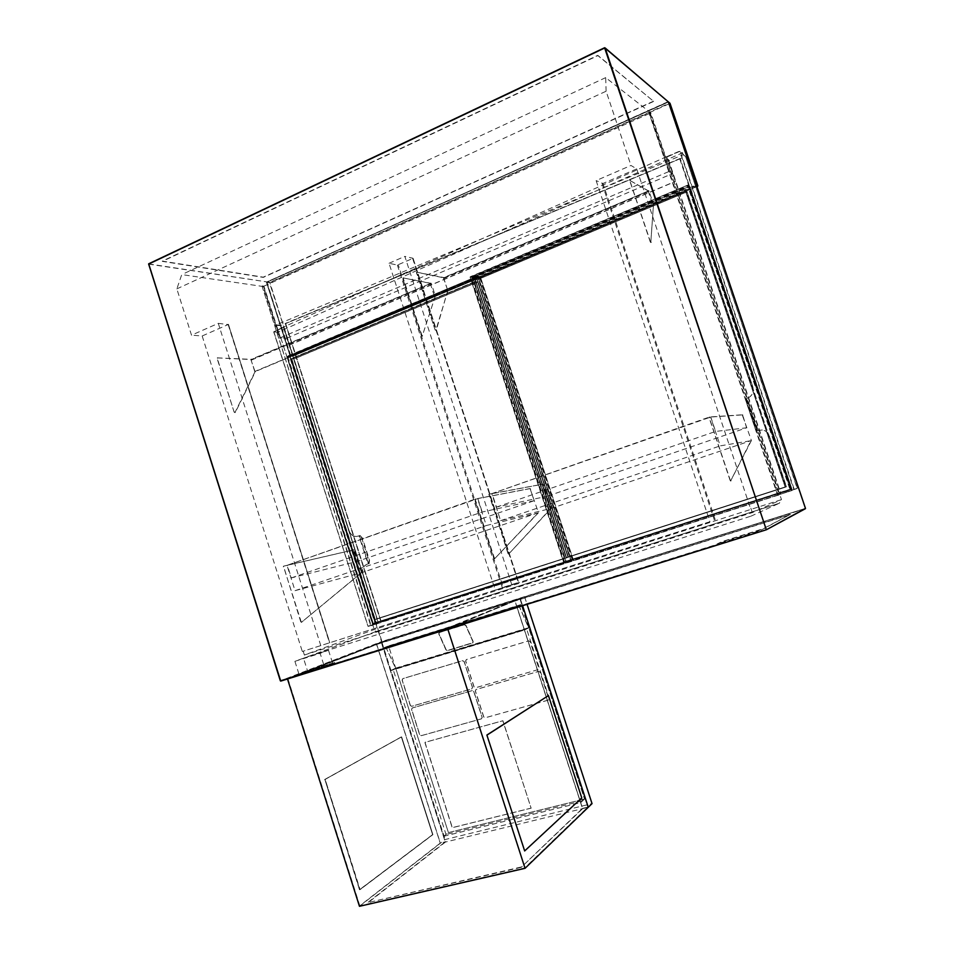 <?xml version="1.0" encoding="UTF-8"?>
<svg xmlns="http://www.w3.org/2000/svg" width="954" height="954" viewBox="0 0 954 954"><rect width="100%" height="100%" fill="white"/><g stroke="black" fill="none" stroke-linecap="round" stroke-linejoin="round"><path stroke-width="0.72" stroke-dasharray="4.77 3.58" d="M709.943 521.731L302.311 651.475L709.943 521.731L596.131 180.592L630.976 165.459L636.688 168.906L750.488 508.363M750.846 508.208L752.324 512.584L750.965 516.162L779.299 503.259L375.84 631.596L374.23 629.533L280.929 338.169L279.594 338.062L263.089 286.51L181.761 274.585L176.836 288.871L191.515 335.176L218.287 323.358L320.89 645.906M176.836 288.871L606.112 91.226L630.976 165.459M606.112 91.226L605.683 77.632L650.819 112.918L781.493 499.634L752.324 512.584L304.374 654.993L308.726 656.352L750.965 516.162M218.287 323.358L228.161 324.551L202.176 335.975L191.515 335.176M202.176 335.975L302.311 651.475M303.157 651.165L304.374 654.993L374.23 629.533L781.493 499.634L779.299 503.259M304.087 672.057L299.007 674.275L324.288 666.393L334.699 662.505L293.76 676.064L304.087 672.057L334.771 662.768L324.801 666.679L717.026 544.364L721.868 541.944L761.721 529.506L790.556 514.289L757.583 532.034L293.927 676.589L375.709 644.761L790.639 514.54M304.159 672.32L375.637 644.534L790.556 514.289M307.546 670.96L332.6 663.137L307.546 670.96L303.491 658.165L294.905 661.325L299.007 674.275M679.713 158.734L791.462 490.368L797.234 488.52L685.568 156.492L797.389 488.126L794.253 489.45L680.166 151.102L682.492 152.819L597.729 190.275L276.29 324.873L281.036 325.338L285.64 323.573L679.868 158.841L685.246 156.42L679.82 151.054L667.12 156.873L780.527 493.862L778.166 495.269L779.191 494.84L670.447 171.637L671.044 171.386M667.49 156.539L666.667 156.671L675.372 181.475L672.594 173.545L669.279 171.374L648.935 112.739L777.677 495.424M263.089 286.51L262.028 286.081L371.189 625.729L378.225 622.89L283.588 326.972L378.535 623.105L368.053 626.146L273.834 331.753L278.544 331.897L276.29 324.873L278.532 331.897M262.398 285.914L263.912 286.14L280.428 337.716L286.665 338.217L289.169 345.217L283.445 327.353M263.912 286.14L649.769 113.383M648.935 112.739L650.819 112.918M605.683 77.632L181.761 274.585M778.595 494.673L780.909 493.743L667.514 156.79L679.856 151.304L793.871 489.581L780.312 494.291M278.544 332.29L273.703 331.849L283.433 327.484L378.559 623.093L373.896 624.763L778.381 495.102M378.535 623.105L373.574 624.548M280.929 338.169L373.67 624.834M650.234 113.18L670.447 171.637M649.4 112.524L778.166 495.269M281.382 337.978L280.059 337.871L263.554 286.295M373.288 624.953L371.189 625.729M262.028 286.081L370.808 625.848M285.329 323.537L381.016 622.008L792.047 490.511L680.154 158.459L791.462 490.368M378.333 623.165L368.28 626.384L376.544 623.439L281.036 325.338L376.52 623.451L381.016 622.008M682.492 152.819L683.159 154.727L597.729 190.275L278.544 331.897M653.633 101.148L263.244 277.161L162.311 261.11L597.788 55.332L653.717 101.398L263.316 277.387L162.395 261.372L597.884 55.618L653.717 101.398M294.905 661.325L320.139 653.335L324.288 666.393M666.667 156.671L283.588 326.972M280.428 337.716L669.279 171.374M289.169 345.217L675.372 181.475M288.907 345.193L675.229 181.391M286.665 338.217L672.594 173.545M669.744 171.171L670.34 170.921M308.369 656.459L375.793 631.608L779.49 503.187M283.493 327.222L273.75 331.873L367.946 626.182L273.703 331.849L283.672 326.983M797.389 488.126L685.568 156.492L683.159 154.727M797.413 488.174L781.064 494.041M682.527 152.878L683.159 154.775M666.703 156.695L679.808 151.054L682.539 152.926M680.154 158.459L285.461 323.406L381.254 622.235L792.047 490.511M757.393 531.438L716.931 544.066L721.773 541.657L761.626 529.208L757.393 531.438L757.583 532.034M303.491 658.165L328.486 650.246L320.139 653.335M328.486 650.246L332.6 663.137M636.688 168.906L602.976 183.49L596.131 180.592M511.869 584.957L518.678 582.393L413.082 258.307L397.365 265.069L389.029 263.292L495.305 590.24L511.869 584.957L404.842 256.376L413.01 258.26M412.712 258.594L518.296 582.5L503.187 587.33L398.271 264.866M397.365 265.069L502.305 587.628L495.305 590.24M389.029 263.292L404.842 256.376M502.305 587.628L503.187 587.33M752.837 386.895L686.999 191.647L477.083 279.701L568.107 557.136L786.406 486.802L769.318 435.823C768.173 432.758 766.026 430.791 762.866 429.932L756.868 430.492L746.207 398.808L747.149 398.474C752.169 396.125 754.065 392.273 752.837 386.895L686.999 191.647M566.294 557.792L785.416 487.184L685.592 190.764L474.925 279.236L566.163 557.84L785.357 487.22L685.497 190.705L474.77 279.2L566.163 557.84M687.095 191.706L477.238 279.737L568.226 557.1L786.478 486.767L769.318 435.823M752.754 386.883C753.982 392.273 752.086 396.125 747.077 398.474L747.149 398.474M745.658 399.082L755.854 427.487L756.307 430.731L757.094 430.469L748.139 401.956L746.445 398.808L745.336 399.082L747.077 398.474M745.336 399.082L755.997 430.779L762.795 429.944C765.955 430.803 768.101 432.77 769.246 435.835M791.57 489.39L689.444 186.328L472.671 277.542L565.901 561.834L791.57 489.39L790.604 489.796L688.049 185.422L470.489 277.065L564.076 562.502L790.604 489.796M689.444 186.328L688.049 185.422M472.671 277.542L470.489 277.065M565.901 561.834L564.076 562.502M689.015 187.056L790.759 489.032L566.116 561.19L473.196 277.829L689.015 187.056L687.774 186.257L789.9 489.39L564.506 561.775L471.264 277.411L687.774 186.257M786.036 486.659L568.143 556.886L477.238 279.808L686.761 191.933L786.036 486.659L566.533 557.458L475.319 279.391L685.521 191.146L785.154 487.005L566.533 557.458L475.319 279.391L685.521 191.146L785.154 487.005L786.036 486.659L566.533 557.458L568.143 556.886L477.238 279.808L475.319 279.391L477.238 279.808L686.761 191.933L685.521 191.146L686.761 191.933L786.036 486.659M790.759 489.032L789.9 489.39M566.116 561.19L564.506 561.775M473.196 277.829L471.264 277.411M362.985 573.986L377.176 618.872L568.322 557.291L477.942 281.8L293.856 358.871L349.176 530.901C350.571 534.55 353.016 536.398 356.51 536.458L358.978 535.85L367.982 563.886L367.23 564.136C363.331 565.984 361.912 569.264 362.985 573.986L377.176 618.872M374.755 619.718L566.521 557.947L475.796 281.335L291.149 358.728L374.588 619.778L566.402 557.983L475.652 281.311L290.958 358.716L374.588 619.778M377.343 618.812L568.453 557.243L478.085 281.824L294.047 358.883L349.176 530.901M362.806 574.034C361.745 569.311 363.164 566.032 367.063 564.184L367.23 564.136M369.103 563.54L369.556 560.392L362.389 538.02L360.111 535.516L359.503 535.743L361.769 538.235L368.948 560.606L368.482 563.754L369.103 563.54L367.063 564.184M368.423 563.719L359.431 535.671L356.343 536.494C352.849 536.434 350.404 534.586 348.997 530.937M572.877 559.783L480.041 276.922L289.933 356.772L375.28 623.2L572.877 559.783L571.088 560.451L477.894 276.445L287.202 356.617L372.859 624.059L571.088 560.451M480.041 276.922L477.894 276.445M289.933 356.772L287.202 356.617M375.28 623.2L372.859 624.059M360.111 535.516L359.431 535.671M479.612 277.614L572.114 559.461L375.423 622.616L290.35 357.07L479.612 277.614L477.715 277.185L570.528 560.046L373.264 623.379L287.929 356.939L477.715 277.185M567.94 557.172L377.164 618.645L293.963 358.99L477.692 282.074L567.94 557.172L375.017 619.396L291.554 358.871L475.784 281.668L566.342 557.744L375.017 619.396L291.554 358.871L475.784 281.668L566.342 557.744L567.94 557.172L375.017 619.396L377.164 618.645L293.963 358.99L291.554 358.871L293.963 358.99L477.692 282.074L475.784 281.668L477.692 282.074L567.94 557.172M572.114 559.461L570.528 560.046M375.423 622.616L373.264 623.379M290.35 357.07L287.929 356.939M381.445 642.34L296.455 675.754L444.492 629.604L514.838 600.781L582.453 808.42L521.23 867.365L368.327 902.52L445.423 842.06L381.445 642.34L287.357 678.509L447.629 628.531L520.324 598.73L376.448 643.914L440.283 843.312L445.124 839.544L592.04 803.626M296.36 675.432L444.373 629.258L514.862 600.448L582.655 808.634L588.272 807.263L445.423 842.06M514.862 600.448L520.324 598.73L522.601 605.718L520.324 598.73L524.652 596.954L381.791 641.839L445.124 839.544M443.586 836.312L580.7 802.636L516.782 606.35L383.269 648.004L443.586 836.312L448.416 832.592L395.779 668.396L390.532 670.698L524.485 629.998L528.766 627.947L518.964 605.432L385.821 647.062L395.516 668.182L390.532 670.698M524.652 596.954L527.061 604.335M521.134 604.514L388.564 645.894L448.416 832.592L584.516 799.058L448.416 832.592L446.007 834.452L393.167 669.541L528.766 627.947L584.516 799.058L521.134 604.514L516.782 606.35M359.455 906.3L440.283 843.312L376.448 643.914L381.791 641.839M383.269 648.004L388.564 645.894M580.7 802.636L584.516 799.058L582.62 800.835L446.007 834.452M521.122 867.019L368.327 902.52M582.655 808.634L521.23 867.365M368.22 902.198L445.22 841.869L381.409 642.674L296.455 675.754M582.453 808.42L587.807 807.12L524.748 867.925L359.801 905.787L440.319 843.062L445.22 841.869M381.409 642.674L287.905 678.676L447.569 628.913L514.838 600.781M520.037 599.16L587.807 807.12M447.569 628.913L524.748 867.925M287.905 678.676L359.801 905.787M376.651 644.165L440.319 843.062M385.821 647.062L395.779 668.396L528.766 627.947L526.632 628.972L582.62 800.835M464.276 624.548L465.993 625.395L473.148 641.458L472.922 642.781L447.736 650.568L446.031 649.734L438.876 633.826L439.126 632.478L464.276 624.548L465.898 625.514L473.053 641.577L472.838 642.901L447.641 650.688L445.935 649.853L438.78 633.945L439.031 632.597L464.181 624.667M385.929 646.943L518.964 605.432M390.436 670.412L524.485 629.998M395.516 668.182L528.54 627.72L518.881 605.54M524.378 629.7L528.54 627.72M439.555 632.407L464.336 624.691L465.862 625.43L473.017 641.493L472.814 642.674L447.676 650.437L446.162 649.698L439.007 633.79L439.222 632.585L464.24 624.81L465.767 625.55L472.922 641.625L472.731 642.793L447.581 650.556L446.067 649.817L438.912 633.909L439.46 632.514M393.167 669.541L526.632 628.972M531.223 808.086L452.339 827.631L424.983 742.331L502.925 720.723L531.116 808.181L452.22 827.714L424.864 742.415L502.818 720.783L531.116 808.181M548.001 700.224L485.228 717.754L483.797 716.895L475.402 690.946L476.046 689.492L538.724 671.342L540.202 672.2L548.824 698.674L548.216 700.117L485.109 717.825L483.678 716.967L475.295 691.006L475.927 689.563L538.616 671.401L540.095 672.26L548.717 698.745L548.216 700.117M538.092 669.625L475.521 687.751L474.102 686.904L465.731 661.003L466.411 659.536L528.802 640.814L530.257 641.672L538.855 668.086L538.044 669.636L475.414 687.822L473.983 686.975L465.612 661.062L466.291 659.596L528.707 640.873L530.15 641.72L538.76 668.146L538.044 669.636M481.543 718.791L421.203 735.677L419.82 734.83L411.663 709.382L412.271 707.963L472.409 690.553L473.828 691.4L482.211 717.336L481.424 718.863L421.072 735.749L419.7 734.902L411.532 709.442L412.176 708.023L472.302 690.613L473.721 691.459L482.104 717.408L481.424 718.863M410.399 705.423L402.254 680.023L402.898 678.604L462.75 660.633L464.169 661.48L472.528 687.369L471.86 688.824L411.758 706.258L410.268 705.495L402.123 680.083L402.767 678.664L462.654 660.693L464.049 661.527L472.421 687.429L471.741 688.883L411.639 706.33L410.268 705.495M401.622 736.882L432.901 834.643L360.075 889.593L325.171 779.394L401.622 736.882L432.901 834.643M432.389 834.774L359.503 889.724L324.885 779.478L401.36 736.953L432.639 834.702L359.789 889.653L324.885 779.478L401.36 736.953L432.639 834.702L360.075 889.593M359.503 889.724L325.171 779.394M548.156 695.669L581.475 797.949L524.342 851.016M324.61 779.549L401.109 737.025M742.474 415.55L751.406 440.533L551.126 508.434L500.611 520.657L491.799 493.635L709.645 416.97L742.606 414.751L746.588 427.797L547.131 496.259L543.339 484.692L542.492 484.274L551.126 508.434L508.518 554.202L488.901 494.267L542.492 484.274M488.937 494.244L491.799 493.635M489.414 494.077L488.901 494.971M508.005 553.606L489.366 494.804M751.406 440.533L730.561 481.09L750.929 440.7L720.246 445.864L710.599 417.053M730.561 481.09L709.108 417.148M500.611 520.657L720.246 445.864M742.117 414.918L710.766 417.041L492.073 493.588L496.474 507.087L547.131 496.259M496.474 507.087L715.583 431.435L746.588 427.797M550.697 508.577L508.542 554.179M492.073 493.588L542.921 484.119M710.766 417.041L715.583 431.435M730.132 480.434L709.192 417.888M742.951 415.384L742.606 414.751M709.645 416.97L709.728 417.697M730.681 480.267L731.098 480.911M443.848 278.437L649.114 191.325L653.49 204.359L650.771 242.769L629.783 180.413L648.386 190.991L443.371 277.745L447.855 290.696L652.989 204.573L447.748 290.41L436.216 330.394L435.119 329.977L416.457 272.176L443.371 277.745M629.843 180.413L648.207 190.752M648.386 190.991L444.039 277.745M447.855 290.696L435.763 330.573M435.119 329.977L416.469 272.761M416.552 272.152L443.801 277.554M443.586 277.65L447.748 290.41M417.005 271.962L416.922 272.57M435.573 329.798L436.216 330.394M648.076 190.812L652.619 204.371M653.49 204.359L650.795 242.686M650.282 241.982L629.867 181.01M649.114 191.325L648.696 190.538M630.356 180.187L630.391 180.783M650.807 241.767L651.308 242.471M251.379 360.111L431.375 283.732L435.358 295.955L422.193 336.19L403.148 277.924L430.683 283.421L250.842 359.503L255.052 371.655L434.929 296.134L254.754 371.476L255.445 371.5L235.304 412.51L234.159 412.176L217.154 357.905L250.842 359.503M403.148 277.924L430.445 283.219M430.683 283.421L251.498 359.491M255.052 371.655L234.911 412.665M234.159 412.176L217.107 358.477M217.285 357.869L251.224 359.336M250.926 359.467L254.754 371.476M217.679 357.702L217.5 358.31M234.565 412.009L235.304 412.51M430.218 283.326L434.368 296.038M435.358 295.955L422.24 336.094M421.596 335.51L403.053 278.532M431.375 283.732L430.886 283.04M403.602 277.733L403.506 278.329M422.05 335.319L422.694 335.915M530.281 489.223L538.45 512.727L361.638 572.674L295.036 590.669L286.987 565.328L475.581 498.93L530.281 488.508L534.049 500.743L357.953 561.179L354.459 550.267L353.612 549.898L361.638 572.674L301.357 622.39L283.41 566.211L353.612 549.898M283.457 566.199L286.987 565.328M283.875 566.056L283.314 566.914M300.772 621.877L283.72 566.771M301.19 621.746L301.798 622.235M538.45 512.727L494.589 558.77L538.032 512.882L486.313 525.523L477.56 498.62M494.589 558.77L475.116 499.085M295.036 590.669L486.313 525.523M529.864 488.663L477.835 498.572L287.333 565.245L291.352 577.909L357.953 561.179M291.352 577.909L482.211 512.012L534.049 500.743M361.256 572.805L301.381 622.366M287.333 565.245L353.994 549.754M477.835 498.572L482.211 512.012M494.053 558.209L475.056 499.813M475.581 498.93L475.521 499.657M494.53 558.054L494.566 558.794M696.611 185.601L290.6 355.866L293.283 356.021L696.945 186.579L293.164 356.033L269.91 282.634L669.78 103.497L697.612 186.03L293.343 355.759L290.266 355.699L266.75 282.289L269.529 282.718L293.164 356.033L290.362 355.58L696.122 185.04L668.158 102.114L266.834 282.157L290.231 355.675L266.905 281.907L668.146 101.875L669.601 103.115L269.672 282.336L266.846 281.919L668.432 102.042M604.609 47.772L667.979 101.744L266.703 282.265L668.158 102.114L805.2 508.47L381.946 641.482L266.44 282.241L381.564 641.613L280.357 680.858M375.9 631.596L308.726 656.352M280.738 325.696L276.29 325.266M376.52 623.451L368.256 626.396L376.067 623.296M148.574 264.103L266.595 281.859L148.633 263.9M805.426 508.685L381.91 641.803L280.714 681.096L381.91 641.803L805.474 508.387M285.461 323.406L381.254 622.235M329.738 642.722L228.316 324.277M228.161 324.551L329.5 642.781M715.19 519.632L602.976 183.49M602.069 183.669L714.319 519.93M689.599 186.28L791.748 489.414L565.972 561.882L472.731 277.531L689.599 186.28L472.516 277.209L470.274 276.72L687.977 184.993L689.825 186.102L688.394 185.171L791.021 489.748L792.011 489.33L689.837 186.113L688.311 185.04L470.25 276.982L563.897 562.645L790.639 489.879L687.965 184.993L470.072 277.113L472.337 277.626L565.591 562.013L563.719 562.705L470.072 277.113L564.052 562.92L792.023 489.33L689.599 186.28M756.641 427.225L755.854 427.487M747.352 402.23L748.139 401.956M480.232 276.863L573.092 559.795L375.411 623.236L290.04 356.736L480.017 276.541L289.801 356.45L286.999 356.295L477.811 276.052L480.208 276.541L478.181 276.231L571.446 560.415L573.271 559.736L480.375 276.72L478.014 276.04L286.939 356.569L372.644 624.214L571.064 560.547L477.787 276.052L286.808 356.653L289.646 356.832L375.029 623.356L372.525 624.25L286.808 356.653L372.847 624.453L573.294 559.736L480.232 276.863M369.556 560.392L368.948 560.606M361.769 538.235L362.389 538.02M276.207 325.099L278.449 332.123M683.124 154.667L685.532 156.444M679.916 158.829L285.663 323.561M285.663 323.549L381.326 621.948M228.435 324.336L329.822 642.686M413.082 258.307L518.726 582.381M756.367 430.707L757.166 430.433M369.258 563.48L368.649 563.695"/><path stroke-width="1.43" d="M447.784 629.032L525.046 868.319L588.272 807.263L522.601 605.718L588.272 807.263L592.04 803.626L527.061 604.335M525.046 868.319L359.455 906.3L287.5 678.986M487.196 734.962L548.443 695.585L486.886 735.045L524.664 850.944L486.886 735.045M548.443 695.585L581.761 797.878L524.664 850.944M668.432 102.042L696.503 184.957L697.851 185.851L670.006 103.294L668.372 101.863L669.78 103.092M697.66 186.292L696.945 186.59L697.648 186.292L696.611 185.601M766.408 529.744L805.474 508.387L668.384 101.911L605.134 47.938L766.205 529.41L604.669 48.01L148.645 264.067L280.452 680.834L766.408 529.744L280.738 681.096L148.681 263.805L280.357 680.858M604.621 47.736L148.681 263.805L604.621 47.736L668.158 101.72M805.426 508.685L766.539 529.673M668.396 101.947L805.474 508.387M697.863 185.863L670.018 103.306"/></g></svg>
